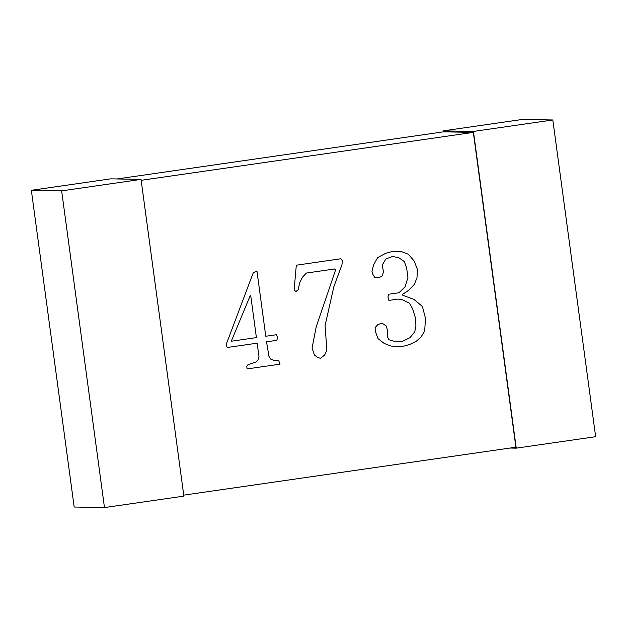 <?xml version="1.0" encoding="UTF-8"?>
<svg xmlns="http://www.w3.org/2000/svg" width="627" height="627" viewBox="0 0 627 627"><rect width="100%" height="100%" fill="white"/><g stroke="black" fill="none" stroke-linecap="round" stroke-linejoin="round"><path stroke-width="0.94" d="M141.169 180.31L473.33 132.383L515.896 447.2L183.735 495.134M116.935 178.961L443.485 131.835L473.33 132.383M104.466 507.572L183.868 496.122L141.044 179.4L61.642 190.859L104.466 507.572L74.174 507.024L31.35 190.302L110.752 178.844L141.044 179.4M61.642 190.859L31.35 190.302M552.826 119.976L522.534 119.428L443.132 130.878L473.424 131.435L552.826 119.976L595.65 436.698L516.248 448.156L510.064 448.039M473.424 131.435L516.248 448.156M443.132 130.878L443.265 131.866M231.285 341.229L250.236 295.623L250.792 296.054L256.404 337.608L231.285 341.229M276.601 334.693L265.77 336.252L256.929 270.872L253.183 272.964L226.566 343.463L226.496 346.574L227.625 347.436L257.156 343.173L259.014 356.865L257.948 360.125L256.184 361.912L248.018 364.64L246.748 366.372L247.093 368.919L280.073 364.162L278.553 360.235L274.046 360.376L270.88 359.279L268.991 356.45L266.522 341.825L276.852 340.328L277.502 337.663L276.601 334.693M298.138 289.729L299.698 282.793L302.457 277.228L306.415 273.043L334.473 268.991L335.61 269.869L316.204 326.918L312.05 348.173L314.488 355.047L317.301 357.233L320.452 358.33L324.543 355.148L326.886 350.179L325.076 325.632L333.862 286.641L341.942 264.813L342.389 260.62L340.633 258.794L296.312 265.19L294.126 289.799L295.873 291.61L298.138 289.729M398.944 292.762L388.599 294.259L387.964 296.924L388.928 300.396L398.286 299.048L402.934 299.925L409.376 303.139L412.668 308.852L415.38 317.771L415.92 325.429L414.76 331.801L410.034 337.647L402.495 341.331L393.419 341.088L388.732 339.701L387.188 335.782L387.494 330.57L386.373 326.079L381.961 323.101L377.666 324.762L375.048 327.709L375.667 332.279L378.034 338.651L384.218 343.439L391.099 346.073L402.699 346.465L409.933 344.38L416.062 341.433L421.007 337.107L424.675 330.884L425.498 318.367L422.379 306.431L413.891 299.385L402.8 295.293L402.667 294.29L408.655 290.325L414.369 284.329L416.994 277.745L417.378 269.422L414.243 261.098L408.295 254.217L401.413 251.576L393.325 251.192L385.581 253.347L377.626 257.603L373.598 264.9L371.952 271.342L372.846 274.297L374.805 277.651L379.311 277.51L382.125 276.06L383.544 271.734L382.172 265.213L385.848 258.99L392.533 256.49L398.725 257.658L404.266 261.514L406.633 267.87L407.934 277.502L405.152 286.704L398.944 292.762"/></g></svg>
